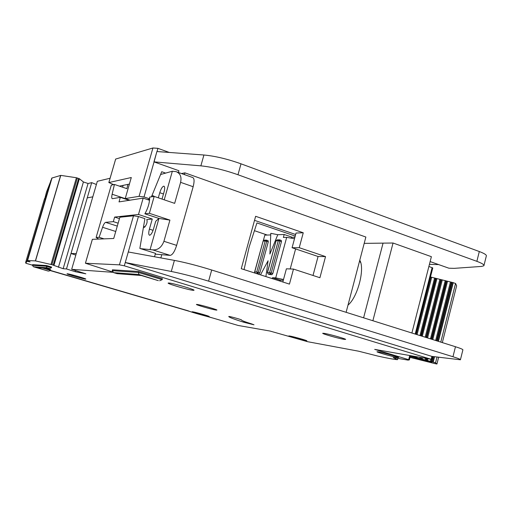 <?xml version="1.0" encoding="UTF-8"?>
<svg xmlns="http://www.w3.org/2000/svg" width="512" height="512" viewBox="0 0 512 512"><rect width="100%" height="100%" fill="white"/><g stroke="black" fill="none" stroke-linecap="round" stroke-linejoin="round"><path stroke-width="0.77" d="M410.272 356.307L429.363 361.338L431.712 362.291L430.342 362.118L430.438 361.741M433.306 356.57L431.994 361.76L425.978 360.173L426.419 358.445M431.302 339.13L446.048 280.87L452.038 282.362L437.235 340.998M421.658 357.613L421.318 358.944L420.627 358.829L415.328 357.363L415.533 356.538M420.8 335.821L435.443 278.227L441.408 279.718L426.714 337.683M430.458 277.062L430.816 277.075L416.224 334.381M435.443 278.227L430.816 277.075M446.048 280.87L441.408 279.718M442.33 342.598L456.64 285.792L455.565 283.45L452.038 282.362M430.342 362.118L410.042 357.203M410.003 357.37L435.034 363.648L436.934 364.013L435.571 362.79L431.994 361.76M421.318 358.944L425.978 360.173M410.79 355.706L410.682 356.141L415.328 357.363M410.682 356.141L410.33 356.083M160.582 174.509L172.346 171.232L176.064 171.629C180.262 173.318 181.773 176.89 180.602 182.342L174.656 203.36L154.189 196.416L149.37 213.306L169.92 220.109L163.923 241.293C161.594 247.392 157.837 250.246 152.659 249.856L140.55 248.646M154.189 196.416L149.638 197.12C149.722 202.451 148.134 208.006 144.883 213.792L158.893 218.419L155.718 221.28L153.555 228.87C152.346 232.685 151.053 234.81 149.683 235.245L149.594 235.245C148.538 234.79 148.467 232.755 149.395 229.126L152.269 219.021L138.483 214.483L143.168 198.131L149.568 200.288M177.062 171.987L192.634 177.498C194.349 178.189 194.522 181.267 193.152 186.726L176.64 245.376C174.656 251.59 172.506 254.925 170.189 255.386L155.27 254.15M164.09 186.24L163.853 186.157C162.432 186.477 161.062 188.659 159.763 192.704L158.31 197.811M153.664 195.968L151.923 195.642M153.562 195.93L153.958 196.448M127.878 184.39L126.893 188.672L114.426 184.448L112.134 194.234C111.546 196.954 111.616 198.438 112.339 198.694L120.333 197.35L119.021 201.894L143.168 198.131M120.333 197.35L129.19 200.307M115.75 231.482L102.566 227.283L99.117 237.306L104.045 238.854M118.138 223.187L113.325 221.632L105.619 222.355L117.299 226.106M138.483 214.483L114.643 217.069L119.45 218.63M143.584 226.464L144.966 226.912M146.982 219.616L152.269 219.021M146.701 219.526L146.778 219.526C147.584 221.837 146.88 224.371 144.659 227.13L143.398 227.59M163.853 186.157C164.864 186.579 164.928 188.531 164.038 192.006L162.029 199.078M114.426 184.448L111.296 185.126L96.122 237.44L99.117 237.306M102.566 227.283C103.648 224.307 104.666 222.662 105.619 222.355M113.325 221.632L114.643 217.069M158.893 218.419L169.92 220.109M149.37 213.306L144.883 213.792M172.346 171.232L164.224 199.821M122.586 187.213L123.117 185.376M96.122 237.44L98.746 239.053M158.944 218.413L150.163 249.318M267.315 235.053L254.432 230.682M295.226 236.07L256.941 222.925L249.152 246.976L244.045 269.6M280.102 280.109L279.846 281.043M291.494 237.312L294.912 237.222M280.371 280.122L280.102 281.126M266.438 240.141L265.184 240.966L256.73 271.994L258.272 272.358L257.459 273.485L256.73 271.994L254.733 271.898L263.162 241.005L265.85 241.062L266.579 240.173L266.733 241.306L258.272 272.358L259.84 272.858L259.021 273.984L257.517 273.907M279.392 239.827L278.266 240.698L269.606 272.621L272.806 273.51L271.955 274.669L269.728 274.522M271.955 274.669L270.355 274.15L269.606 272.621L267.494 272.518L276.122 240.742L278.957 240.794L279.61 239.859L279.866 241.05L271.206 272.992L270.355 274.15L268.109 273.99M279.706 280.998L279.949 280.096L283.283 280.326M294.509 238.726L286.682 237.35L283.392 237.44L284.186 234.49L277.773 234.707L269.901 254.035L270.803 233.318L277.773 234.707M272.237 278.611L272.486 277.709L275.712 277.901L283.507 279.494M291.322 237.965L291.578 237.024L284.186 234.49M266.669 240.211L268.128 240.698L268.288 241.824L259.84 272.858M279.789 239.93L281.28 240.422L281.459 241.587L272.806 273.51M260.512 274.861L268.077 260.755L265.907 276.589M270.733 234.938L264.826 235.136L263.36 240.499M254.624 272.538L254.515 272.941M272.486 277.709L279.949 280.096M266.106 240.122L264.256 240.166L263.053 241.03L264.102 240.166M254.714 271.994L255.027 273.107M279.206 239.834L277.248 239.878L276 240.768L277.088 239.878M267.475 272.621L268.243 274.042L269.837 274.554L268.218 274.042L267.379 272.531L276.058 240.858M360.576 262.611L359.674 260.621M359.782 260.224C365.094 268.8 357.658 297.293 348.006 305.107M343.981 339.328L345.568 339.45C347.104 339.168 329.517 334.157 324.224 333.376L322.771 333.267C321.338 333.581 338.49 338.477 343.981 339.328M193.056 290.31L193.914 290.304C196.058 289.914 173.376 283.277 168.966 283.014L168.224 283.034C166.259 283.475 188.352 289.939 193.056 290.31M216.051 310.054L216.845 310.099C218.266 309.882 200.896 304.89 197.19 304.454L196.474 304.422C195.162 304.666 212.16 309.555 216.051 310.054M305.734 340.736L306.816 340.851C307.891 340.698 293.741 336.685 289.811 336.032L288.806 335.936C287.802 336.109 301.677 340.038 305.734 340.736M396.781 357.312L398.598 357.504C399.923 357.267 384.102 352.794 378.733 351.891L377.037 351.725C375.802 351.987 391.245 356.352 396.781 357.312M85.453 279.091L85.76 279.091C87.066 278.931 69.562 273.875 67.322 273.766L67.053 273.773C65.862 273.965 83.046 278.931 85.453 279.091M208.486 316.442L209.126 316.493C210.189 316.365 195.725 312.243 192.678 311.808L192.09 311.763C191.104 311.917 205.312 315.968 208.486 316.442M229.312 316.499L228.768 316.467C228.538 317.107 233.587 319.053 243.917 322.291L253.99 324.813L251.718 323.936C244.627 321.709 241.235 320.39 241.536 319.987C242.323 319.853 231.795 316.845 229.312 316.499M51.104 180.282L46.509 191.994L44.691 199.04M113.459 272.358L71.674 269.325L85.862 273.818L75.206 271.699L66.49 268.947L63.149 268.71L51.91 264.691L35.386 260.883L27.36 260.544L30.086 261.862L26.918 261.293L25.798 263.226L32.461 265.178M50.362 270.419L188.179 310.81C189.402 311.552 201.018 314.957 208.064 316.634L238.234 325.478L270.01 331.046L307.539 341.683L358.586 351.194L377.498 356C387.008 358.125 393.587 359.347 397.242 359.674L393.203 357.542L408.006 360.115L409.363 359.872L374.688 349.382L431.194 359.283L124.314 265.818L119.43 264.845L85.421 263.232L113.331 272.186M138.637 271.488L112.448 269.805L112.198 270.669L138.368 272.429L138.637 271.488L162.432 278.72L162.17 279.654L138.368 272.429L138.944 274.502L113.67 272.646L117.062 273.664L141.357 275.507L158.342 280.653L138.944 274.502M46.522 265.555L32.614 264.659L32.422 265.299L46.323 266.234L46.522 265.555L51.597 267.053L51.398 267.731L49.606 268.544L46.88 267.738L33.446 266.752L48.218 271.072L36.608 267.552L49.606 268.544M42.432 267.994L50.496 270.362L50.688 269.722L45.626 268.237M25.798 263.226L26.438 261.056L25.606 262.522L44.55 198.592M154.528 256.762L155.494 253.344L139.846 248.429L144.915 218.656L138.426 216.525L128.282 251.968L174.406 260.397C185.299 262.477 197.728 265.677 211.699 270.003L455.469 346.733C460.787 348.435 463.258 349.498 462.874 349.933L460.454 359.629M151.437 196.845L161.722 171.725L165.638 173.101M178.419 172.467L178.912 170.726L154.054 161.907L144.026 196.947L149.683 198.861M92.378 239.322L113.728 238.483L119.846 217.248L133.491 215.808L138.426 216.525M130.016 200.179L125.229 198.579L131.296 177.517L108.858 182.554L113.619 184.621M129.408 184.077L119.418 186.138M147.482 199.584L149.658 199.258M125.229 198.579L139.078 196.333L144.026 196.947M169.28 152.448L157.939 148.346L152.941 147.981L139.078 196.333M157.939 148.346L157.024 151.539M133.491 215.808L119.43 264.845M282.835 281.997L286.394 268.806L293.485 269.082L319.904 277.728L325.53 256.589L299.238 247.693L303.251 232.774L255.635 216.294L241.261 268.704L289.446 284.109L293.485 269.082M313.011 275.475L318.074 256.499L325.53 256.589M318.074 256.499L292.077 247.731L299.238 247.693M292.077 247.731L296.038 233.03L303.251 232.774M184.422 174.586L184.909 172.851L365.862 237.037L346.112 312.314M431.923 356.397L460.416 359.789C460.781 359.418 458.298 358.4 452.966 356.73L208.602 281.158C194.598 276.896 182.163 273.664 171.29 271.469L125.261 262.515L431.923 356.397L431.194 359.283M438.643 264.582L429.414 264.378M154.054 161.907L156.902 151.533L153.939 161.869L200.87 165.85C211.917 166.976 224.288 169.939 237.978 174.746L476.858 261.338C482.067 263.277 484.41 264.749 483.891 265.747L481.651 266.413L454.163 268.358L448.883 268.205L430.131 261.574M160.858 257.92L161.773 254.688M383.059 243.136L363.603 317.818L383.053 243.136L393.043 243.014L431.379 256.678L411.898 333.018M50.925 180.288L26.918 261.293L50.925 180.288M96.397 184.493L91.693 182.643L88.058 183.514L83.418 181.958L79.36 178.726L76.442 177.741L60.774 175.386L51.814 178.061L27.283 260.678M110.086 178.253L97.331 181.299L71.674 269.325M152.941 147.981L115.674 159.059M432.774 267.968L415.885 334.272L432.774 267.968L428.883 266.458M128.282 251.968L124.314 265.818M75.539 270.547L75.206 271.699M91.693 182.643L66.49 268.947M88.058 183.514L63.149 268.71M83.418 181.958L58.419 267.309M203.674 315.526L212.717 318.003M50.112 270.534L189.914 311.494M31.149 264.787L32.448 265.222M156.902 151.533L203.917 155.008C214.982 156.026 227.347 158.963 241.005 163.821L479.309 251.533C484.506 253.504 486.842 255.014 486.304 256.083L483.987 265.357M181.498 173.555L184.909 172.851M364.205 243.366L383.053 243.136M372.877 320.736L393.043 243.014M254.522 220.346L295.648 234.502M75.827 255.078L71.008 253.498L76.269 253.562M71.008 253.498L87.251 197.875L92.806 196.832M46.88 267.738L46.323 266.234L51.398 267.731M33.446 266.752L32.422 265.299M48.813 271.123L50.496 270.362M159.622 280.762L162.17 279.654M113.67 272.646L112.198 270.669M431.27 361.632L432.57 356.48M436.538 340.774L451.29 282.33M420.627 358.829L420.966 357.491M426.042 337.472L440.698 279.693M455.565 283.45L440.781 342.112M437.018 357.043L435.571 362.79M436.941 364.006L438.643 357.248M453.248 282.598L438.419 341.37M434.547 356.73L433.203 362.048M452.934 282.515L438.106 341.267M434.221 356.685L432.883 361.965M430.381 361.427L430.931 359.238M435.667 340.499L450.394 282.176M427.443 360.653L427.936 358.707M432.768 339.59L447.475 281.446M426.605 360.403L427.072 358.56M431.936 339.328L446.65 281.178M411.552 356.346L411.674 355.859M417.075 334.65L431.699 277.229M414.49 357.114L414.675 356.384M419.968 335.558L434.618 277.952M445.222 280.595L430.47 338.867M425.555 358.291L425.139 359.923M442.304 279.872L427.578 337.958M422.56 357.766L422.208 359.149M436.07 278.541L421.459 336.032M416.218 356.659L415.981 357.6M436.89 278.81L422.285 336.288M417.075 356.806L416.806 357.85M439.802 279.539L425.171 337.197M420.064 357.331L419.731 358.618M159.763 192.704L163.482 193.978M153.088 230.33L149.395 229.126M112.134 194.234L129.958 200.192M170.189 255.386L152.659 249.856M176.64 245.376L163.923 241.293M193.152 186.726L180.602 182.342M257.389 272.109L257.459 273.485L255.955 273.408M270.822 273.824L269.606 272.621M295.603 248.922L290.208 268.954M286.682 237.35L275.712 277.901M268.288 241.824L265.85 241.062M259.021 273.984L257.459 273.485M281.459 241.587L278.957 240.794M263.104 241.114L254.624 271.91L254.938 273.082M27.392 260.73L27.206 261.344M92.384 239.296L85.44 263.232M397.869 358.349L397.562 359.558M409.363 359.859L410.438 355.648L409.363 359.853M432.134 267.597L415.2 334.061M409.734 355.52L408.691 359.616M115.686 159.014L108.858 182.554M79.36 178.726L53.952 265.325M78.675 178.419L53.242 265.088M77.376 177.984L51.91 264.691M76.442 177.741L50.976 264.442M60.774 175.386L35.507 260.902M60.646 175.379L35.386 260.883M52.026 177.946L27.565 260.518M51.782 178.112L27.36 260.544M174.406 260.397L171.29 271.469M211.699 270.003L208.602 281.158M455.469 346.733L452.966 356.73M476.858 261.338L479.309 251.533M237.978 174.746L241.005 163.821M200.87 165.85L203.917 155.008M244.16 321.395L243.917 322.291M266.63 240.192L268.128 240.698M279.75 239.904L281.28 240.422M92.365 239.302L85.421 263.232M397.926 358.362L397.613 359.603M115.667 159.027L108.832 182.566M51.814 178.061L27.379 260.531"/></g></svg>
